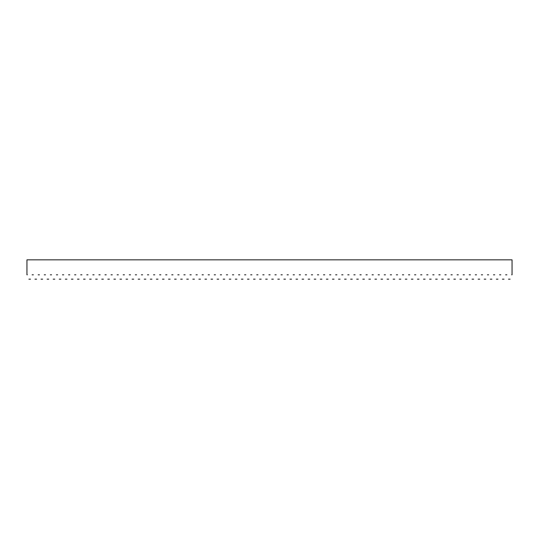 <?xml version="1.0" encoding="UTF-8"?>
<svg xmlns="http://www.w3.org/2000/svg" width="539" height="539" viewBox="0 0 539 539"><rect width="100%" height="100%" fill="white"/><g stroke="black" fill="none" stroke-linecap="round" stroke-linejoin="round"><path stroke-width="0.81" d="M506.889 274.816C508.924 280.388 508.924 280.388 506.889 274.816L505.616 274.816C503.588 280.388 503.588 280.388 505.616 274.816M494.748 274.816C496.783 280.388 496.783 280.388 494.748 274.816L493.475 274.816C491.447 280.388 491.447 280.388 493.475 274.816M482.607 274.816C484.642 280.388 484.642 280.388 482.607 274.816L481.334 274.816C479.299 280.388 479.299 280.388 481.334 274.816M470.466 274.816C472.501 280.388 472.501 280.388 470.466 274.816L469.193 274.816C467.158 280.388 467.158 280.388 469.193 274.816M458.325 274.816C460.36 280.388 460.36 280.388 458.325 274.816L457.052 274.816C455.017 280.388 455.017 280.388 457.052 274.816M446.184 274.816C448.212 280.388 448.212 280.388 446.184 274.816L444.911 274.816C442.876 280.388 442.876 280.388 444.911 274.816M434.043 274.816C436.071 280.388 436.071 280.388 434.043 274.816L432.77 274.816C430.735 280.388 430.735 280.388 432.77 274.816M421.902 274.816C423.93 280.388 423.93 280.388 421.902 274.816L420.629 274.816C418.594 280.388 418.594 280.388 420.629 274.816M409.761 274.816C411.789 280.388 411.789 280.388 409.761 274.816L408.488 274.816C406.453 280.388 406.453 280.388 408.488 274.816M397.62 274.816C399.648 280.388 399.648 280.388 397.62 274.816L396.347 274.816C394.312 280.388 394.312 280.388 396.347 274.816M385.479 274.816C387.507 280.388 387.507 280.388 385.479 274.816L384.206 274.816C382.171 280.388 382.171 280.388 384.206 274.816M373.338 274.816C375.366 280.388 375.366 280.388 373.338 274.816L372.058 274.816C370.03 280.388 370.03 280.388 372.058 274.816M361.197 274.816C363.225 280.388 363.225 280.388 361.197 274.816L359.917 274.816C357.889 280.388 357.889 280.388 359.917 274.816M349.056 274.816C351.084 280.388 351.084 280.388 349.056 274.816L347.776 274.816C345.748 280.388 345.748 280.388 347.776 274.816M336.915 274.816C338.943 280.388 338.943 280.388 336.915 274.816L335.635 274.816C333.607 280.388 333.607 280.388 335.635 274.816M324.774 274.816C326.802 280.388 326.802 280.388 324.774 274.816L323.494 274.816C321.466 280.388 321.466 280.388 323.494 274.816M312.633 274.816C314.661 280.388 314.661 280.388 312.633 274.816L311.353 274.816C309.325 280.388 309.325 280.388 311.353 274.816M300.493 274.816C302.52 280.388 302.52 280.388 300.493 274.816L299.212 274.816C297.184 280.388 297.184 280.388 299.212 274.816M288.352 274.816C290.38 280.388 290.38 280.388 288.352 274.816L287.071 274.816C285.043 280.388 285.043 280.388 287.071 274.816M276.211 274.816C278.239 280.388 278.239 280.388 276.211 274.816L274.93 274.816C272.902 280.388 272.902 280.388 274.93 274.816M264.07 274.816C266.098 280.388 266.098 280.388 264.07 274.816L262.789 274.816C260.761 280.388 260.761 280.388 262.789 274.816M251.929 274.816C253.957 280.388 253.957 280.388 251.929 274.816L250.648 274.816C248.62 280.388 248.62 280.388 250.648 274.816M239.788 274.816C241.816 280.388 241.816 280.388 239.788 274.816L238.507 274.816C236.48 280.388 236.48 280.388 238.507 274.816M227.647 274.816C229.675 280.388 229.675 280.388 227.647 274.816L226.367 274.816C224.339 280.388 224.339 280.388 226.367 274.816M215.506 274.816C217.534 280.388 217.534 280.388 215.506 274.816L214.226 274.816C212.198 280.388 212.198 280.388 214.226 274.816M203.365 274.816C205.393 280.388 205.393 280.388 203.365 274.816L202.085 274.816C200.057 280.388 200.057 280.388 202.085 274.816M191.224 274.816C193.252 280.388 193.252 280.388 191.224 274.816L189.944 274.816C187.916 280.388 187.916 280.388 189.944 274.816M179.083 274.816C181.111 280.388 181.111 280.388 179.083 274.816L177.803 274.816C175.775 280.388 175.775 280.388 177.803 274.816M166.942 274.816C168.97 280.388 168.97 280.388 166.942 274.816L165.662 274.816C163.634 280.388 163.634 280.388 165.662 274.816M154.794 274.816C156.829 280.388 156.829 280.388 154.794 274.816L153.521 274.816C151.493 280.388 151.493 280.388 153.521 274.816M142.653 274.816C144.688 280.388 144.688 280.388 142.653 274.816L141.38 274.816C139.352 280.388 139.352 280.388 141.38 274.816M130.512 274.816C132.547 280.388 132.547 280.388 130.512 274.816L129.239 274.816C127.211 280.388 127.211 280.388 129.239 274.816M118.371 274.816C120.406 280.388 120.406 280.388 118.371 274.816L117.098 274.816C115.07 280.388 115.07 280.388 117.098 274.816M106.23 274.816C108.265 280.388 108.265 280.388 106.23 274.816L104.957 274.816C102.929 280.388 102.929 280.388 104.957 274.816M94.089 274.816C96.124 280.388 96.124 280.388 94.089 274.816L92.816 274.816C90.788 280.388 90.788 280.388 92.816 274.816M81.948 274.816C83.983 280.388 83.983 280.388 81.948 274.816L80.675 274.816C78.64 280.388 78.64 280.388 80.675 274.816M69.807 274.816C71.842 280.388 71.842 280.388 69.807 274.816L68.534 274.816C66.499 280.388 66.499 280.388 68.534 274.816M57.666 274.816C59.701 280.388 59.701 280.388 57.666 274.816L56.393 274.816C54.358 280.388 54.358 280.388 56.393 274.816M45.525 274.816C47.553 280.388 47.553 280.388 45.525 274.816L44.252 274.816C42.217 280.388 42.217 280.388 44.252 274.816M33.384 274.816C35.412 280.388 35.412 280.388 33.384 274.816L32.111 274.816C30.076 280.388 30.076 280.388 32.111 274.816M39.455 274.816C41.483 280.388 41.483 280.388 39.455 274.816L38.181 274.816C36.147 280.388 36.147 280.388 38.181 274.816M51.596 274.816C53.63 280.388 53.63 280.388 51.596 274.816L50.322 274.816C48.288 280.388 48.288 280.388 50.322 274.816M63.737 274.816C65.771 280.388 65.771 280.388 63.737 274.816L62.463 274.816C60.429 280.388 60.429 280.388 62.463 274.816M75.878 274.816C77.912 280.388 77.912 280.388 75.878 274.816L74.604 274.816C72.57 280.388 72.57 280.388 74.604 274.816M88.019 274.816C90.053 280.388 90.053 280.388 88.019 274.816L86.745 274.816C84.711 280.388 84.711 280.388 86.745 274.816M100.16 274.816C102.194 280.388 102.194 280.388 100.16 274.816L98.886 274.816C96.858 280.388 96.858 280.388 98.886 274.816M112.301 274.816C114.335 280.388 114.335 280.388 112.301 274.816L111.027 274.816C108.999 280.388 108.999 280.388 111.027 274.816M124.442 274.816C126.476 280.388 126.476 280.388 124.442 274.816L123.168 274.816C121.14 280.388 121.14 280.388 123.168 274.816M136.583 274.816C138.617 280.388 138.617 280.388 136.583 274.816L135.309 274.816C133.281 280.388 133.281 280.388 135.309 274.816M148.724 274.816C150.758 280.388 150.758 280.388 148.724 274.816L147.45 274.816C145.422 280.388 145.422 280.388 147.45 274.816M160.865 274.816C162.899 280.388 162.899 280.388 160.865 274.816L159.591 274.816C157.563 280.388 157.563 280.388 159.591 274.816M173.012 274.816C175.04 280.388 175.04 280.388 173.012 274.816L171.732 274.816C169.704 280.388 169.704 280.388 171.732 274.816M185.153 274.816C187.181 280.388 187.181 280.388 185.153 274.816L183.873 274.816C181.845 280.388 181.845 280.388 183.873 274.816M197.294 274.816C199.322 280.388 199.322 280.388 197.294 274.816L196.014 274.816C193.986 280.388 193.986 280.388 196.014 274.816M209.435 274.816C211.463 280.388 211.463 280.388 209.435 274.816L208.155 274.816C206.127 280.388 206.127 280.388 208.155 274.816M221.576 274.816C223.604 280.388 223.604 280.388 221.576 274.816L220.296 274.816C218.268 280.388 218.268 280.388 220.296 274.816M233.717 274.816C235.745 280.388 235.745 280.388 233.717 274.816L232.437 274.816C230.409 280.388 230.409 280.388 232.437 274.816M245.858 274.816C247.886 280.388 247.886 280.388 245.858 274.816L244.578 274.816C242.55 280.388 242.55 280.388 244.578 274.816M257.999 274.816C260.027 280.388 260.027 280.388 257.999 274.816L256.719 274.816C254.691 280.388 254.691 280.388 256.719 274.816M270.14 274.816C272.168 280.388 272.168 280.388 270.14 274.816L268.86 274.816C266.832 280.388 266.832 280.388 268.86 274.816M282.281 274.816C284.309 280.388 284.309 280.388 282.281 274.816L281.001 274.816C278.973 280.388 278.973 280.388 281.001 274.816M294.422 274.816C296.45 280.388 296.45 280.388 294.422 274.816L293.142 274.816C291.114 280.388 291.114 280.388 293.142 274.816M306.563 274.816C308.591 280.388 308.591 280.388 306.563 274.816L305.283 274.816C303.255 280.388 303.255 280.388 305.283 274.816M318.704 274.816C320.732 280.388 320.732 280.388 318.704 274.816L317.424 274.816C315.396 280.388 315.396 280.388 317.424 274.816M330.845 274.816C332.873 280.388 332.873 280.388 330.845 274.816L329.565 274.816C327.537 280.388 327.537 280.388 329.565 274.816M342.986 274.816C345.014 280.388 345.014 280.388 342.986 274.816L341.706 274.816C339.678 280.388 339.678 280.388 341.706 274.816M355.127 274.816C357.155 280.388 357.155 280.388 355.127 274.816L353.847 274.816C351.819 280.388 351.819 280.388 353.847 274.816M367.268 274.816C369.296 280.388 369.296 280.388 367.268 274.816L365.988 274.816C363.96 280.388 363.96 280.388 365.988 274.816M379.409 274.816C381.437 280.388 381.437 280.388 379.409 274.816L378.135 274.816C376.101 280.388 376.101 280.388 378.135 274.816M391.55 274.816C393.578 280.388 393.578 280.388 391.55 274.816L390.276 274.816C388.242 280.388 388.242 280.388 390.276 274.816M403.691 274.816C405.719 280.388 405.719 280.388 403.691 274.816L402.417 274.816C400.383 280.388 400.383 280.388 402.417 274.816M415.832 274.816C417.86 280.388 417.86 280.388 415.832 274.816L414.558 274.816C412.524 280.388 412.524 280.388 414.558 274.816M427.973 274.816C430.001 280.388 430.001 280.388 427.973 274.816L426.699 274.816C424.665 280.388 424.665 280.388 426.699 274.816M440.114 274.816C442.142 280.388 442.142 280.388 440.114 274.816L438.84 274.816C436.806 280.388 436.806 280.388 438.84 274.816M452.255 274.816C454.289 280.388 454.289 280.388 452.255 274.816L450.981 274.816C448.947 280.388 448.947 280.388 450.981 274.816M464.396 274.816C466.43 280.388 466.43 280.388 464.396 274.816L463.122 274.816C461.088 280.388 461.088 280.388 463.122 274.816M476.537 274.816C478.571 280.388 478.571 280.388 476.537 274.816L475.263 274.816C473.229 280.388 473.229 280.388 475.263 274.816M488.678 274.816C490.712 280.388 490.712 280.388 488.678 274.816L487.404 274.816C485.369 280.388 485.369 280.388 487.404 274.816M500.819 274.816C502.853 280.388 502.853 280.388 500.819 274.816L499.545 274.816C497.517 280.388 497.517 280.388 499.545 274.816M27.314 274.816C29.342 280.388 29.342 280.388 27.314 274.816L26.95 274.816L26.95 259.838L512.05 259.838L512.05 274.816L511.686 274.816C509.658 280.388 509.658 280.388 511.686 274.816M510.103 279.162L508.472 279.162M504.032 279.162L502.402 279.162M497.962 279.162L496.331 279.162M491.891 279.162L490.261 279.162M485.821 279.162L484.19 279.162M479.75 279.162L478.12 279.162M473.68 279.162L472.049 279.162M467.609 279.162L465.979 279.162M461.539 279.162L459.908 279.162M455.468 279.162L453.838 279.162M449.398 279.162L447.768 279.162M443.327 279.162L441.697 279.162M437.257 279.162L435.627 279.162M431.187 279.162L429.556 279.162M425.116 279.162L423.486 279.162M419.046 279.162L417.415 279.162M412.975 279.162L411.345 279.162M406.905 279.162L405.274 279.162M400.834 279.162L399.204 279.162M394.764 279.162L393.133 279.162M388.693 279.162L387.063 279.162M382.623 279.162L380.992 279.162M376.552 279.162L374.922 279.162M370.482 279.162L368.851 279.162M364.411 279.162L362.781 279.162M358.341 279.162L356.71 279.162M352.27 279.162L350.64 279.162M346.2 279.162L344.569 279.162M340.129 279.162L338.499 279.162M334.059 279.162L332.428 279.162M327.988 279.162L326.358 279.162M321.911 279.162L320.287 279.162M315.841 279.162L314.217 279.162M309.77 279.162L308.146 279.162M303.7 279.162L302.076 279.162M297.629 279.162L296.005 279.162M291.559 279.162L289.935 279.162M285.488 279.162L283.864 279.162M279.418 279.162L277.794 279.162M273.347 279.162L271.723 279.162M267.277 279.162L265.653 279.162M261.206 279.162L259.582 279.162M255.136 279.162L253.512 279.162M249.065 279.162L247.441 279.162M242.995 279.162L241.371 279.162M236.924 279.162L235.3 279.162M230.854 279.162L229.23 279.162M224.783 279.162L223.159 279.162M218.713 279.162L217.089 279.162M212.642 279.162L211.012 279.162M206.572 279.162L204.941 279.162M200.501 279.162L198.871 279.162M194.431 279.162L192.8 279.162M188.36 279.162L186.73 279.162M182.29 279.162L180.659 279.162M176.219 279.162L174.589 279.162M170.149 279.162L168.518 279.162M164.078 279.162L162.448 279.162M158.008 279.162L156.377 279.162M151.937 279.162L150.307 279.162M145.867 279.162L144.236 279.162M139.796 279.162L138.166 279.162M133.726 279.162L132.095 279.162M127.655 279.162L126.025 279.162M121.585 279.162L119.954 279.162M115.514 279.162L113.884 279.162M109.444 279.162L107.813 279.162M103.373 279.162L101.743 279.162M97.303 279.162L95.672 279.162M91.232 279.162L89.602 279.162M85.162 279.162L83.532 279.162M79.092 279.162L77.461 279.162M73.021 279.162L71.391 279.162M66.951 279.162L65.32 279.162M60.88 279.162L59.25 279.162M54.81 279.162L53.179 279.162M48.739 279.162L47.109 279.162M42.669 279.162L41.038 279.162M36.598 279.162L34.968 279.162M30.528 279.162L28.897 279.162"/></g></svg>
